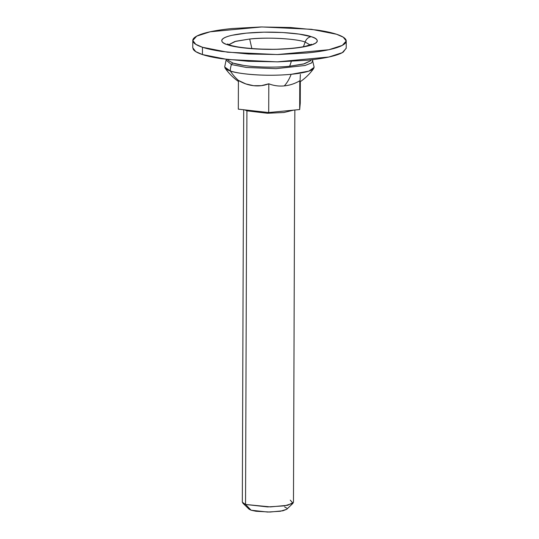 <?xml version="1.0" encoding="UTF-8"?>
<svg xmlns="http://www.w3.org/2000/svg" width="539" height="539" viewBox="0 0 539 539"><rect width="100%" height="100%" fill="white"/><g stroke="black" fill="none" stroke-linecap="round" stroke-linejoin="round"><path stroke-width="0.81" d="M233.124 63.144A2.075 1.785 108.2 0 0 231.447 64.559A2.075 1.785 -71.8 0 1 233.124 63.144A41.557 7.499 -179.8 0 0 243.615 65.408A41.557 7.499 -179.8 0 0 289.632 66.243A50.909 24.349 -95.5 0 0 291.289 61.406A50.909 24.349 84.5 0 1 289.632 66.243L303.383 64.06L310.646 60.739L304.427 63.784L289.632 66.243C276.278 67.671 255.459 67.294 243.615 65.408L233.124 63.144L228.24 60.449M226.521 59.378L226.097 60.125L231.447 64.559L226.097 60.125L224.669 67.011L230.301 70.959C235.092 73.196 261.914 77.01 291.161 74.301A44.75 8.078 -179.8 0 1 230.301 70.959A16.621 14.283 -71.8 0 1 231.447 64.559L246.404 67.456L276.008 68.655L305.061 65.495L311.65 62.901L312.788 60.429L311.65 62.901L305.061 65.495L276.008 68.655L246.404 67.456L231.447 64.559A16.621 14.283 108.2 0 0 230.301 70.959A54.264 46.637 108.2 0 0 238.413 80.405A54.264 46.637 -71.8 0 1 230.301 70.959A44.75 8.078 -179.8 0 1 224.938 67.901M313.772 68.399A44.75 8.078 -179.8 0 1 291.161 74.301L308.867 71.114L314.17 67.321L312.377 59.681M299.852 81.665L299.933 81.928C305.377 78.229 310.006 73.702 313.813 68.338M299.778 80.796C294.826 83.673 289.659 85.371 284.282 85.89C278.899 86.415 273.738 85.714 268.806 83.794C263.948 85.654 258.875 86.287 253.599 85.694C248.317 85.108 243.251 83.343 238.413 80.405L238.312 109.154L268.705 112.543L299.677 109.545L268.705 112.543L268.806 83.794L268.705 112.543L238.312 109.154L238.413 80.405L245.845 83.922L253.599 85.694L261.361 85.654L268.806 83.794A44.75 38.458 108.2 0 0 284.282 85.89A54.264 25.96 -95.5 0 0 291.161 74.301A54.264 25.96 84.5 0 1 284.282 85.89A44.75 38.458 108.2 0 0 299.778 80.796L299.677 109.545L299.778 80.796C299.859 82.171 299.953 82.305 300.055 81.194L300.358 74.402M243.702 109.754L242.328 502.213L245.548 504.47L246.923 110.832L267.344 113.264L283.871 112.503L293.688 110.124L283.871 112.503L267.344 113.264L246.923 110.832L246.828 110.104L246.923 110.832L244.713 109.868L246.923 110.832L245.548 504.47L251.113 510.211L267.667 512.05L280.401 511.255L286.728 509.288L293.034 503.237L284.592 505.851L267.62 506.916L245.548 504.47L270.477 506.903L287.685 505.292L293.472 502.388L294.846 110.01M290.251 500.131L293.034 503.237M300.257 103.151L300.331 81.652L300.257 103.151L299.677 109.545L300.257 103.151M248.829 508.917L251.113 510.211L255.958 511.262L270.073 512.037L282.901 510.79L286.788 509.24M286.937 508.257L284.646 506.963M249.025 509.16L251.113 510.211L245.548 504.47L242.759 503.062L249.025 509.16M251.861 48.564L249.678 39.017C266.434 37.016 296.942 38.693 305.155 42.062L303.417 46.684L305.155 42.062L310.087 44.926L305.155 42.062A7.418 6.374 -71.8 0 1 311.252 36.706A7.418 6.374 108.2 0 0 305.155 42.062C300.789 40.021 276.339 36.544 249.678 39.017L251.861 48.564M314.23 43.713L311.529 44.993M228.907 44.636L235.846 41.24L249.678 39.017L234.775 41.537L228.907 44.636M230.099 45.06A7.418 6.374 108.2 0 0 227.775 44.804C232.882 47.189 261.503 51.259 292.711 48.369C323.285 45.269 319.715 38.774 311.252 36.706L299.199 34.105L282.625 32.508L264.056 32.172L246.316 33.142L232.107 35.271C228.172 36.153 225.336 37.137 223.597 38.235C221.859 39.327 221.347 40.445 222.075 41.577C222.796 42.716 224.696 43.794 227.775 44.804L239.828 47.405L256.402 49.002L274.971 49.339L292.711 48.369L306.92 46.239C310.855 45.357 313.691 44.373 315.43 43.275C317.168 42.183 317.68 41.065 316.952 39.926C316.231 38.795 314.331 37.717 311.252 36.706C306.145 34.321 277.524 30.251 246.316 33.142C215.735 36.241 219.312 42.736 227.775 44.804A7.418 6.374 -71.8 0 1 230.018 45.033M192.794 40.486L192.767 47.782L195.724 51.609L202.428 54.554L227.573 59.506L277.208 61.857L328.837 57.026L342.292 52.66L346.206 48.315L346.233 41.025L342.312 45.37L328.864 49.729L277.235 54.56L227.599 52.216L202.455 47.257L202.428 54.554L202.455 47.257L195.751 44.313L192.794 40.486L196.708 36.14L210.163 31.781L261.792 26.95L311.427 29.295L336.572 34.253L343.276 37.198L346.233 41.025M202.455 47.257C197.517 45.633 194.464 43.908 193.299 42.082C192.133 40.25 192.949 38.458 195.745 36.706C198.534 34.947 203.095 33.357 209.422 31.942C215.741 30.528 223.355 29.389 232.242 28.527L260.741 26.97L290.575 27.509L317.202 30.069C325.172 31.235 331.626 32.63 336.572 34.253C341.51 35.877 344.562 37.602 345.728 39.428C346.887 41.26 346.072 43.053 343.282 44.804C340.486 46.563 335.932 48.153 329.605 49.568C323.279 50.983 315.672 52.121 306.779 52.984L278.286 54.54L248.452 54.001L221.819 51.441C213.855 50.275 207.4 48.881 202.455 47.257M192.773 47.54L193.272 49.372C194.438 51.205 197.49 52.93 202.428 54.554C207.374 56.171 213.828 57.565 221.798 58.738L248.425 61.298L278.259 61.837L306.758 60.28C315.645 59.418 323.259 58.279 329.578 56.864C335.905 55.443 340.466 53.86 343.255 52.101L346.206 48.112M238.555 81.537C233.239 77.832 228.731 73.331 225.019 68.029M228.24 60.456L227.579 59.512M310.646 60.739L311.313 59.802M311.488 44.272L306.044 46.118C300.971 47.324 294.233 48.207 285.832 48.773C264.521 50.498 235.765 47.634 230.059 45.047L227.512 43.982"/></g></svg>
